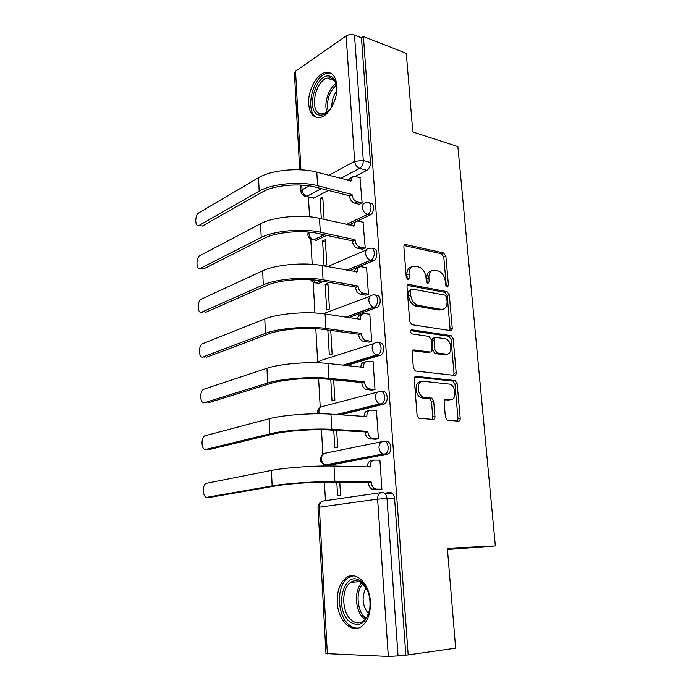 <?xml version="1.0" encoding="UTF-8"?>
<svg xmlns="http://www.w3.org/2000/svg" width="691" height="691" viewBox="0 0 691 691"><rect width="100%" height="100%" fill="white"/><g stroke="black" fill="none" stroke-linecap="round" stroke-linejoin="round"><path stroke-width="1.04" d="M447.215 287.206L448.468 285.53L445.868 256.154L443.605 252.958L405.798 244.536C404.511 244.433 403.864 245.219 403.872 246.903L406.256 277.35L407.949 279.665L409.322 277.946L409.012 273.99C408.994 268.505 411.059 265.914 415.205 266.234L418.547 266.925C422.659 268.384 425.129 271.848 425.967 277.333L426.287 281.228L427.876 283.491L429.241 281.807L428.912 277.912C428.869 272.522 430.847 269.974 434.838 270.267L438.068 270.924C442.041 272.349 444.443 275.752 445.28 281.142L445.617 284.977L447.215 287.206M446.351 286.679L443.777 256.966L441.506 253.787L404.071 245.486M427.124 283.051L426.805 278.698L428.912 277.912M336.914 85.753C335.731 75.647 331.689 71.285 324.779 72.65C316.012 74.887 307.685 91.316 308.67 103.944C309.749 114.283 313.895 118.697 321.116 117.176C329.633 114.818 337.994 98.433 336.914 85.753M370.35 601.645C369.512 583.334 355.718 570.334 346.148 577.78C339.92 582.729 336.975 590.917 337.294 602.327C337.882 620.276 351.719 634.39 361.859 626.262C367.914 621.2 370.747 612.995 370.35 601.645M445.393 417.252L447.293 420.301L458.401 421.147C459.645 421.052 460.249 420.111 460.215 418.323L457.148 383.626L455.179 380.568L416.241 376.37C414.902 376.405 414.246 377.338 414.255 379.16L417.079 415.213L419.022 418.331L433.032 419.385C434.345 419.29 434.985 418.331 434.959 416.5L433.698 401.238L431.728 398.146L423.428 397.17C416.535 395.027 416.518 380.145 423.367 381.302L449.781 384.144C456.38 386.036 456.76 400.676 450.143 399.709L445.98 399.346C444.71 399.407 444.088 400.339 444.114 402.136L445.393 417.252M363.406 36.493L406.291 53.337L412.812 131.955L457.874 146.587L495.352 545.976L447.362 548.308L455.645 648.167L408.165 654.895L363.406 36.493L361.471 37.815L354.5 35.086L363.293 160.493C363.293 164.087 362.093 166.704 359.691 168.328L340.525 178.485M450.437 330.6C451.664 330.618 452.26 329.771 452.234 328.07L449.288 294.807L447.103 291.654L408.977 284.485C407.664 284.407 407.008 285.236 407.016 286.972L409.72 321.479L411.922 324.71L450.437 330.6M453.175 338.754L456.181 372.717C456.215 374.462 455.611 375.351 454.376 375.394L415.429 371.007L413.365 367.828L412.173 352.66C412.164 350.873 412.821 349.966 414.151 349.966L430.061 352.039C431.348 352.021 431.979 351.14 431.961 349.378L431.149 339.583L429.016 336.413L412.043 333.926C410.117 332.138 410.074 330.764 411.905 329.832L451.102 335.645L453.175 338.754L451.024 339.393L454.004 373.287L456.181 372.717M384.611 493.21L389.655 492.484C392.376 492.493 394.017 494.497 394.578 498.496L387.003 498.513L398.042 655.906L388.316 656.424L325.953 653.591M308.428 196.935L309.542 216.801M310.795 239.146L312.202 264.333M313.213 282.282L314.932 312.988M315.813 328.674L317.661 361.592M318.611 378.599L320.227 407.448M321.479 429.724L322.852 454.289M323.423 464.335L323.518 466.028M324.416 482.093L325.461 500.69M408.165 654.895L398.042 655.906M361.471 37.815L370.436 162.54C370.436 166.116 369.236 168.708 366.835 170.323L355.209 176.404M348.929 179.686L347.616 180.377M328.406 190.422L313.869 198.023L304.23 195.968M294.426 73.065L295.541 71.199L346.131 35.967C348.722 34.472 351.512 34.17 354.5 35.086M359.147 204.225L362.127 203.068L359.985 177.699M362.222 249.175L365.245 248.147L363.034 222.208M322.602 240.995L324.079 265.975L326.817 264.791L325.323 239.725L322.602 240.995L325.435 241.591M365.358 295.117L368.433 294.228L366.584 267.512L366.144 267.693M325.167 284.493L326.67 310.009L329.452 308.963L327.923 283.362L325.167 284.493L328.026 284.994M368.571 342.097L371.689 341.345L369.797 314.034L369.296 314.206M327.854 330.022L329.322 354.984L332.138 354.077L330.73 330.419M371.853 390.139L375.014 389.534L373.088 361.6L372.509 361.773M330.764 379.532L332.025 400.935L334.885 400.175L333.675 379.808M375.222 439.286L378.426 438.837L376.448 410.255L375.74 410.428M333.753 430.217L334.798 447.898L337.692 447.293L336.69 430.372M378.659 489.582L381.916 489.297L379.895 460.042L378.918 460.223M386.044 441.514C390.933 440.158 392.816 451.551 388.083 454.039L329.21 465.311L324.727 464.836M382.52 391.719C387.478 390.07 389.154 401.652 384.274 404.036L340.879 414.833M379.074 343.064C384.11 341.112 385.569 352.92 380.542 355.191L346.623 365.522M375.869 295.437C380.914 293.511 381.942 305.353 376.889 307.452L348.817 317.549M372.786 248.855C377.813 247.05 378.357 258.883 373.313 260.783L349.266 270.76M323.587 281.401L318.776 283.396L316.253 282.956L318.776 283.396M369.745 203.284C374.634 201.599 374.893 213.087 370.005 215.065L357.307 221.025M355.269 221.984L354.733 222.234M352.686 223.193L348.73 225.05M326.765 235.355L316.297 240.269L313.8 239.742L316.297 240.269M495.352 545.976L447.457 549.535M392.687 493.685L385.112 493.676M324.114 219.427L322.783 196.995L320.097 198.395L322.904 199.077M336.811 482.119L337.623 495.888L340.568 495.456L339.773 482.154M320.097 198.395L321.298 218.779M328.199 465.285L329.21 465.311M405.816 654.809L394.578 498.496M310.915 197.306L313.869 198.023M431.322 270.976C428.17 271.589 426.667 274.163 426.805 278.698M411.508 266.976C408.312 267.659 406.783 270.259 406.904 274.793L409.012 273.99M409.322 277.946L407.215 278.741L406.904 274.793M449.755 330.497L450.083 328.735L447.163 295.541L444.978 292.388L407.301 285.348M446.706 297.363L445.177 295.152L411.698 288.976L410.333 290.721L410.67 294.927C411.447 300.3 413.831 303.764 417.83 305.31L441.255 309.335C445.22 309.464 447.155 306.83 447.06 301.44L446.706 297.363M410.687 289.348L408.226 291.498L410.333 290.721M442.318 309.395L439.122 310.043L415.706 306.044C411.706 304.498 409.322 301.051 408.554 295.688L408.226 291.498M453.555 375.299L454.004 373.287M412.622 350.683L427.902 352.66L429.042 352.332M410.661 330.644L448.718 336.241L450.877 335.593M446.101 354.12C452.873 355.364 452.164 340.447 445.41 338.806L436.004 337.398C434.734 337.389 434.112 338.262 434.129 340.007L434.95 349.776L437.023 352.911L446.101 354.12L443.933 354.733L446.49 354.155M434.82 337.761L433.853 338.054C432.583 338.046 431.953 338.91 431.97 340.654L434.129 340.007M443.933 354.733L434.855 353.533L432.791 350.406L431.97 340.654M451.024 339.393L448.718 336.241M450.212 399.718L444.658 399.934M420.854 381.847C414.229 381.225 414.548 395.641 421.242 397.705L424.663 397.455M432.108 419.325L432.756 416.984L431.504 401.756L429.543 398.672L422.477 397.981M457.399 421.078L458.003 418.789L454.963 384.17L452.994 381.121L414.781 377.027M360.382 177.803L354.803 176.335C352.341 176.283 351.106 177.803 351.106 180.887L316.798 172.18C299.557 167.291 270.829 170.046 258.564 177.691L198.948 212.793C194.612 215.022 194.741 227.685 199.094 225.396L200.079 225.603M359.553 204.329L354.509 203.076C351.676 202.031 350 199.734 349.491 196.184L352.013 194.473L317.584 185.689C300.3 180.99 271.468 183.72 259.151 191.157L199.31 225.292M202.523 225.94L262.494 191.951C273.636 185.283 299.488 182.839 315.061 187.036L349.456 195.76M348.644 180.653C349.085 178.71 350.156 177.708 351.857 177.639M352.013 194.473L352.047 194.897C352.565 198.455 354.241 200.761 357.074 201.815L354.509 203.076M362.119 203.076L357.074 201.815M332.449 105.809C328.329 112.65 323.924 115.717 319.225 115.017C305.016 112.788 315.442 72.901 329.538 76.062C331.93 76.494 333.813 78.1 335.17 80.873C336.569 83.913 337.078 87.671 336.698 92.145M336.526 85.408L335.498 82.367C334.237 79.802 332.501 78.316 330.281 77.91L327.214 78.126C314.854 80.968 309.231 112.296 320.736 113.937L324.295 113.713L328.553 111.13M331.179 73.35L326.575 73.427C311.805 76.796 304.316 113.868 317.558 117.608M331.887 106.768C331.654 100.921 333.287 95.669 336.785 91.013M361.462 581.822C368.096 588.145 370.868 597.136 369.771 608.797C366.066 623.636 359.337 627.912 349.586 621.641C333.425 608.529 344.153 568.607 360.624 581.191L361.462 581.822M367.31 589.967L361.488 582.625C357.783 580.155 354.198 580.06 350.752 582.349C341.233 588.222 341.492 612.131 351.261 620.043C355.329 623.437 359.363 623.792 363.371 621.088C366.092 619.032 368.061 615.802 369.288 611.405M353.602 575.784L348.169 577.797C336.379 585.044 336.621 614.636 348.713 624.56C351.728 627.212 354.906 628.395 358.249 628.11M368.493 613.841C362.248 605.575 361.445 596.877 366.1 587.739M363.457 222.303L358.171 221.077C355.494 220.913 354.137 222.502 354.112 225.845L319.492 218.373C302.105 214.124 273.031 216.793 260.593 223.72L200.191 255.489C195.691 257.536 196.019 270.751 200.52 268.263L201.452 268.428M362.663 249.261L357.549 248.19C354.69 247.24 352.997 244.951 352.479 241.34L355.036 239.742L320.304 232.193C302.865 228.142 273.688 230.785 261.198 237.488L200.563 268.246M203.81 268.799L264.567 238.17C275.873 232.159 302.027 229.792 317.748 233.411L352.445 240.9M351.572 225.698C351.978 223.452 353.144 222.295 355.053 222.226M355.036 239.742L355.07 240.174C355.597 243.802 357.29 246.091 360.149 247.05L357.549 248.19M365.245 248.129L360.149 247.05M366.601 267.788L361.488 266.786C358.664 266.588 357.23 268.263 357.178 271.822L322.256 265.629C304.714 262.053 275.286 264.636 262.666 270.794L201.366 299.125C196.849 301.103 197.315 314.414 201.841 312.107L202.999 312.272M365.85 295.204L360.322 294.236C357.601 293.234 356.003 290.989 355.528 287.499L358.128 286.022L323.086 279.769C305.491 276.4 275.959 278.957 263.288 284.891L201.841 312.107M205.115 312.565L266.691 285.452C278.153 280.131 304.627 277.842 320.494 280.848L355.502 287.05M354.578 271.762C354.949 269.17 356.202 267.849 358.344 267.806M442.128 309.404L439.372 309.957M358.128 286.022L358.163 286.471C358.638 289.97 360.236 292.224 362.965 293.234L360.65 294.306M368.424 294.193L363.293 293.304M369.815 314.284L364.658 313.481C361.816 313.403 360.365 315.182 360.322 318.827L360.348 319.285L325.09 313.982C307.374 311.123 277.592 313.602 264.791 318.966L202.48 343.729C198.041 345.794 198.68 358.914 203.145 356.91L204.648 357.066M369.124 342.166L363.146 341.319C360.572 340.257 359.078 338.054 358.655 334.712L361.289 333.356L325.936 328.458C308.177 325.806 278.283 328.268 265.422 333.39L203.145 356.91M206.454 357.256L268.859 333.831C280.494 329.227 307.288 327.033 323.302 329.4L358.62 334.254M357.653 318.879C357.99 315.908 359.346 314.414 361.739 314.405M435.477 353.507L435.01 353.49M361.289 333.356L361.324 333.813C361.747 337.173 363.25 339.385 365.824 340.447L366.498 340.594L363.82 341.466M371.68 341.285L366.498 340.594M373.105 361.842L367.906 361.238C365.029 361.281 363.578 363.172 363.535 366.912L363.561 367.379L327.983 363.483C310.112 361.358 279.95 363.742 266.959 368.268L203.62 389.292C199.258 391.434 200.07 404.382 204.484 402.68L206.35 402.81M372.518 390.199L366.04 389.474C363.63 388.368 362.231 386.209 361.842 382.995L361.816 382.529L364.528 381.778L328.847 378.297C310.924 376.396 280.658 378.754 267.616 383.03L204.484 402.68M207.827 402.913L271.088 383.341C282.887 379.497 310.017 377.39 326.169 379.083L361.816 382.529M360.814 367.085C361.091 363.708 362.559 362.032 365.211 362.049L365.254 362.041M431.832 398.189L430.761 398.163M364.528 381.778L364.554 382.244C364.943 385.466 366.342 387.634 368.761 388.739L369.789 388.981L367.068 389.707M375.014 389.456L369.789 388.981M376.465 410.48L371.222 410.1C368.329 410.264 366.861 412.268 366.817 416.112L366.852 416.595L330.946 414.159C312.902 412.812 282.369 415.092 269.188 418.737L204.786 435.831C200.52 438.051 201.487 450.843 205.84 449.444L208.121 449.53M376.068 439.329L369.02 438.733C366.757 437.593 365.461 435.485 365.116 432.402L365.081 431.918L367.837 431.322L331.835 429.336C313.74 428.221 283.094 430.467 269.853 433.853L205.84 449.444M209.218 449.565L273.36 434.026C285.34 430.985 312.807 428.973 329.115 429.957L365.081 431.918M364.062 416.405C364.235 412.769 365.712 410.886 368.484 410.765L369.115 410.609M367.837 431.322L367.862 431.797C368.217 434.889 369.521 437.006 371.784 438.154L373.149 438.474L370.385 439.053M378.418 438.733L373.149 438.474M379.903 460.249L374.617 460.094C371.698 460.387 370.221 462.512 370.186 466.46L370.212 466.952L333.986 466.062C315.77 465.527 284.847 467.695 271.459 470.424L205.978 483.389C201.807 485.669 202.938 498.341 207.24 497.244L209.952 497.244M379.946 489.591L372.086 489.15C369.979 487.984 368.769 485.92 368.458 482.966L368.424 482.473L371.222 482.024L334.893 481.601C316.633 481.316 285.59 483.45 272.142 485.903L207.24 497.244M210.643 497.244L275.692 485.928C287.853 483.726 315.666 481.817 332.129 482.068L368.424 482.473M367.396 466.883C367.465 462.987 368.942 460.888 371.836 460.603L373.14 460.361M371.222 482.024L371.257 482.517C371.568 485.488 372.786 487.552 374.893 488.727L376.586 489.133L373.779 489.556M381.907 489.168L376.586 489.133M446.351 286.281L448.468 285.53M427.133 282.576L429.241 281.807M388.316 656.424L377.623 499.144L319.346 507.203C319.441 503.402 320.935 501.312 323.837 500.923L381.061 492.614M321.488 501.752C319.147 502.996 317.99 504.914 318.015 507.505L319.346 507.203L327.353 653.859M366.835 170.323L359.691 168.328C356.858 167.196 355.174 164.864 354.656 161.314L346.131 35.967M321.367 188.634L306.873 196.313C304.092 195.32 302.477 193.143 302.019 189.8L309.266 185.879M328.726 175.35L354.656 161.314L363.293 160.493L370.436 162.54M295.541 71.199L300.93 169.839M301.76 185.093L302.019 189.8L300.853 191.303M386.969 454.471L384.308 454.376L326.61 465.242L325.167 464.922C323.017 463.851 321.799 461.882 321.505 459.014C321.591 455.317 323.06 453.348 325.919 453.08L381.708 441.73M383.419 404.382L380.784 404.175L338.279 414.652M319.216 413.779L318.879 411.914C318.974 408.312 320.434 406.438 323.258 406.291L377.606 392.082M379.946 355.433L377.338 355.114L344.04 365.245M316.875 362.766L320.659 360.503L373.667 343.608M376.56 307.59L373.969 307.167L346.251 317.169M323.302 313.731L369.901 296.258M373.244 260.809L370.678 260.291L346.718 270.276M321.065 280.952L316.253 282.956L313.783 282.533M327.586 266.64L366.299 249.969M370.005 215.065L367.465 214.452L346.208 224.471M324.26 234.819L313.8 239.742C311.019 238.836 309.395 236.685 308.929 233.29L308.981 232.098M366.895 202.757C371.948 200.442 372.544 212.362 367.465 214.452C364.623 213.424 362.93 211.109 362.404 207.507C362.412 204.234 363.716 202.662 366.316 202.791L366.895 202.757M316.15 240.33L311.235 239.354M369.849 248.44C375.058 245.884 376.016 258.235 370.747 260.265L370.583 260.274C367.767 259.289 366.092 257 365.574 253.39C365.617 249.84 367.042 248.199 369.849 248.44M373.123 295.048C378.245 292.794 379.454 304.869 374.306 307.029L373.529 307.072C370.86 306.027 369.288 303.772 368.821 300.309C368.856 296.672 370.29 294.919 373.123 295.048M376.465 342.719C381.51 340.758 382.952 352.591 377.934 354.872L376.552 354.932C374.03 353.844 372.561 351.633 372.138 348.299C372.173 344.567 373.615 342.71 376.465 342.719M379.895 391.486C384.852 389.828 386.519 401.436 381.639 403.829L379.653 403.907C377.286 402.775 375.913 400.607 375.533 397.411C375.559 393.576 377.018 391.598 379.895 391.486M383.401 441.394C388.282 440.029 390.156 451.448 385.423 453.944L382.84 454.022C380.629 452.855 379.35 450.739 379.005 447.673C379.031 443.734 380.499 441.644 383.401 441.394M316.253 282.956L312.315 279.838M382.097 492.458C384.809 492.467 386.442 494.488 387.003 498.513L377.623 499.144C377.649 495.076 379.143 492.856 382.097 492.458M325.953 653.626L318.024 507.531M404.218 245.21L405.824 244.545M441.506 253.787L443.605 252.958M443.777 256.966L445.868 256.154M407.5 285.038L408.977 284.485M444.883 292.371L447.008 291.628M447.163 295.541L449.288 294.807M450.083 328.735L452.234 328.07M408.554 295.688L410.67 294.927M416.241 306.165L418.366 305.431M439.122 310.043L441.255 309.335M412.942 350.32L414.151 349.966M427.902 352.66L430.061 352.039M410.998 330.125L411.905 329.832M432.791 350.406L434.95 349.776M435.157 353.602L437.317 352.98M445.09 399.553L445.98 399.346M447.949 400.227L450.143 399.709M429.094 398.569L431.279 398.042M431.504 401.756L433.698 401.238M432.756 416.984L434.959 416.5M415.153 376.664L416.241 376.37M452.64 381.043L454.825 380.491M454.963 384.17L457.148 383.626M458.003 418.789L460.215 418.323M351.106 180.887L350.57 181.163M317.584 185.689L316.798 172.18M352.047 194.897L349.491 196.184M259.151 191.157L258.564 177.691M327.059 112.313C323.526 104.056 328.38 88.241 335.973 83.533M336.405 84.941C328.925 92.257 326.187 101.093 328.19 111.441M362.853 583.731C355.468 591.246 356.91 611.129 365.453 617.979L366.014 618.428M364.071 618.695C355.053 611.466 353.783 590.304 361.79 582.85M354.112 225.845L353.49 226.138M320.304 232.193L319.492 218.373M355.07 240.174L352.479 241.34M261.198 237.488L260.593 223.72M357.178 271.822L356.444 272.124M323.086 279.769L322.256 265.629M358.163 286.471L355.528 287.499M263.288 284.891L262.666 270.794M360.322 318.827L359.424 319.147M325.936 328.458L325.09 313.982M361.324 333.813L358.655 334.712M265.422 333.39L264.791 318.966M363.535 366.912L362.386 367.258M328.847 378.297L327.983 363.483M364.554 382.244L361.842 382.995M267.616 383.03L266.959 368.268M366.817 416.112L365.254 416.483M331.835 429.336L330.946 414.159M367.862 431.797L365.116 432.402M269.853 433.853L269.188 418.737M370.186 466.46L367.759 466.891M334.893 481.601L333.986 466.062M371.257 482.517L368.458 482.966M272.142 485.903L271.459 470.424M326.808 73.358L324.779 72.65M308.195 232.029C307.115 236.495 308.937 239.086 313.654 239.812M373.313 260.783L370.583 260.274L346.623 270.259M376.889 307.452L373.529 307.072L345.768 317.091M380.542 355.191L376.552 354.932L343.064 365.133M384.274 404.036L379.653 403.907L336.629 414.54M388.083 454.039L382.84 454.022L325.167 464.922C319.346 462.063 318.741 458.418 323.362 453.996M320.97 280.935L316.167 282.939C313.671 282.904 311.84 281.833 310.665 279.725M317.713 361.557L316.34 362.749M320.486 407.293C318.085 408.873 317.186 411.033 317.8 413.779M313.533 198.179L306.536 196.469C303.211 196.123 301.311 194.352 300.844 191.157L300.507 185.033M294.418 72.901L299.678 169.779M404.235 245.193L405.798 244.536M444.978 292.388L447.103 291.654M415.706 306.044L417.83 305.31M434.855 353.533L437.023 352.911M448.943 336.292L451.102 335.645M421.242 397.705L423.428 397.17M429.543 398.672L431.728 398.146M452.994 380.948L455.179 380.568M199.094 225.396L202.308 226.052M335.498 82.367L335.17 80.873M334.47 80.64L327.214 78.126M359.89 581.675L350.752 582.349M361.488 582.625L360.624 581.191M200.52 268.263L203.767 268.816M362.965 293.234L360.322 294.236M365.824 340.447L363.146 341.319M368.761 388.739L366.04 389.474M371.784 438.154L369.02 438.733M374.893 488.727L372.086 489.15"/></g></svg>
